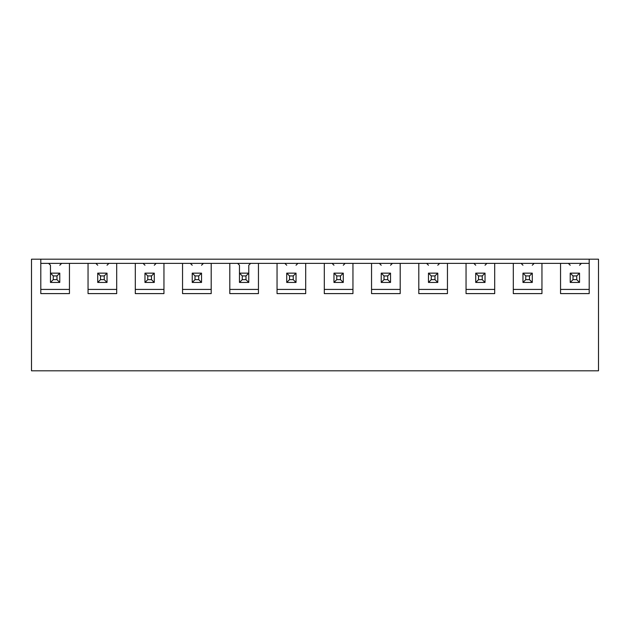 <?xml version="1.0" encoding="UTF-8"?>
<svg xmlns="http://www.w3.org/2000/svg" width="630" height="630" viewBox="0 0 630 630"><rect width="100%" height="100%" fill="white"/><g stroke="black" fill="none" stroke-linecap="round" stroke-linejoin="round"><path stroke-width="0.94" d="M573.016 275.932L570.221 273.144L579.529 273.144L576.734 275.932L573.016 275.932L573.016 279.657L576.734 279.657L576.734 275.932M576.734 279.657L579.529 282.445L570.221 282.445L570.221 273.144M579.529 273.144L579.529 282.445M573.016 279.657L570.221 282.445M525.766 275.932L522.971 273.144L532.279 273.144L529.484 275.932L525.766 275.932L525.766 279.657L529.484 279.657L529.484 275.932M529.484 279.657L532.279 282.445L522.971 282.445L522.971 273.144M532.279 273.144L532.279 282.445M525.766 279.657L522.971 282.445M478.516 275.932L475.721 273.144L485.029 273.144L482.233 275.932L478.516 275.932L478.516 279.657L482.233 279.657L482.233 275.932M482.233 279.657L485.029 282.445L475.721 282.445L475.721 273.144M485.029 273.144L485.029 282.445M478.516 279.657L475.721 282.445M431.266 275.932L428.471 273.144L437.779 273.144L434.983 275.932L431.266 275.932L431.266 279.657L434.983 279.657L434.983 275.932M434.983 279.657L437.779 282.445L428.471 282.445L428.471 273.144M437.779 273.144L437.779 282.445M431.266 279.657L428.471 282.445M384.016 275.932L381.221 273.144L390.529 273.144L387.733 275.932L384.016 275.932L384.016 279.657L387.733 279.657L387.733 275.932M387.733 279.657L390.529 282.445L381.221 282.445L381.221 273.144M390.529 273.144L390.529 282.445M384.016 279.657L381.221 282.445M336.767 275.932L333.971 273.144L343.279 273.144L340.483 275.932L336.767 275.932L336.767 279.657L340.483 279.657L340.483 275.932M340.483 279.657L343.279 282.445L333.971 282.445L333.971 273.144M343.279 273.144L343.279 282.445M336.767 279.657L333.971 282.445M289.517 275.932L286.721 273.144L296.029 273.144L293.233 275.932L289.517 275.932L289.517 279.657L293.233 279.657L293.233 275.932M293.233 279.657L296.029 282.445L286.721 282.445L286.721 273.144M296.029 273.144L296.029 282.445M289.517 279.657L286.721 282.445M242.266 275.932L239.471 273.144L248.779 273.144L245.983 275.932L242.266 275.932L242.266 279.657L245.983 279.657L245.983 275.932M245.983 279.657L248.779 282.445L239.471 282.445L239.471 265.238L237.612 263.379L229.8 263.379L229.8 293.604L258.45 293.604L258.45 263.379L277.05 263.379L277.05 293.604L305.7 293.604L305.7 263.379L324.3 263.379L324.3 293.604L352.95 293.604L352.95 263.379L371.55 263.379L371.55 293.604L400.2 293.604L400.2 263.379L418.8 263.379L418.8 293.604L447.45 293.604L447.45 263.379L466.05 263.379L466.05 293.604L494.7 293.604L494.7 263.379L513.3 263.379L513.3 293.604L541.95 293.604L541.95 263.379L560.55 263.379L560.55 293.604L589.2 293.604L589.2 259.19L31.5 259.19L31.5 370.81L598.5 370.81L598.5 259.19L589.2 259.19M258.45 263.379L250.638 263.379L248.779 265.238L248.779 282.445M242.266 279.657L239.471 282.445M195.016 275.932L192.221 273.144L201.529 273.144L198.733 275.932L195.016 275.932L195.016 279.657L198.733 279.657L198.733 275.932M198.733 279.657L201.529 282.445L192.221 282.445L192.221 273.144M201.529 273.144L201.529 282.445M195.016 279.657L192.221 282.445M147.766 275.932L144.971 273.144L154.279 273.144L151.483 275.932L147.766 275.932L147.766 279.657L151.483 279.657L151.483 275.932M151.483 279.657L154.279 282.445L144.971 282.445L144.971 273.144M154.279 273.144L154.279 282.445M147.766 279.657L144.971 282.445M100.516 275.932L97.721 273.144L107.029 273.144L104.234 275.932L100.516 275.932L100.516 279.657L104.234 279.657L104.234 275.932M104.234 279.657L107.029 282.445L97.721 282.445L97.721 273.144M107.029 273.144L107.029 282.445M100.516 279.657L97.721 282.445M53.267 275.932L50.471 273.144L59.779 273.144L56.983 275.932L53.267 275.932L53.267 279.657L56.983 279.657L56.983 275.932M56.983 279.657L59.779 282.445L50.471 282.445L50.471 265.238L48.612 263.379L40.8 263.379M59.779 273.144L59.779 282.445M53.267 279.657L50.471 282.445M40.8 289.422L69.45 289.422M40.8 259.19L40.8 293.604L69.45 293.604L69.45 263.379L88.05 263.379L88.05 293.604L116.7 293.604L116.7 263.379L135.3 263.379L135.3 293.604L163.95 293.604L163.95 263.379L182.55 263.379L182.55 293.604L211.2 293.604L211.2 263.379L229.8 263.379M570.221 265.238L568.362 263.379L581.388 263.379L579.529 265.238M69.45 263.379L48.612 263.379M116.7 263.379L88.05 263.379M163.95 263.379L135.3 263.379M211.2 263.379L182.55 263.379M250.638 263.379L237.612 263.379M305.7 263.379L277.05 263.379M352.95 263.379L324.3 263.379M400.2 263.379L371.55 263.379M447.45 263.379L418.8 263.379M494.7 263.379L466.05 263.379M541.95 263.379L513.3 263.379M568.362 263.379L560.55 263.379M589.2 263.379L581.388 263.379M560.55 289.422L589.2 289.422M522.971 265.238L521.112 263.379M513.3 289.422L541.95 289.422M534.138 263.379L532.279 265.238M475.721 265.238L473.862 263.379M466.05 289.422L494.7 289.422M486.888 263.379L485.029 265.238M428.471 265.238L426.612 263.379M418.8 289.422L447.45 289.422M439.638 263.379L437.779 265.238M381.221 265.238L379.362 263.379M371.55 289.422L400.2 289.422M392.388 263.379L390.529 265.238M333.971 265.238L332.112 263.379M324.3 289.422L352.95 289.422M345.138 263.379L343.279 265.238M286.721 265.238L284.862 263.379M277.05 289.422L305.7 289.422M297.888 263.379L296.029 265.238M229.8 289.422L258.45 289.422M248.779 273.144L248.779 265.238M239.471 265.238L239.471 273.144M192.221 265.238L190.362 263.379M182.55 289.422L211.2 289.422M203.388 263.379L201.529 265.238M144.971 265.238L143.112 263.379M135.3 289.422L163.95 289.422M156.138 263.379L154.279 265.238M97.721 265.238L95.862 263.379M88.05 289.422L116.7 289.422M108.888 263.379L107.029 265.238M50.471 265.238L50.471 273.144M61.638 263.379L59.779 265.238"/></g></svg>
